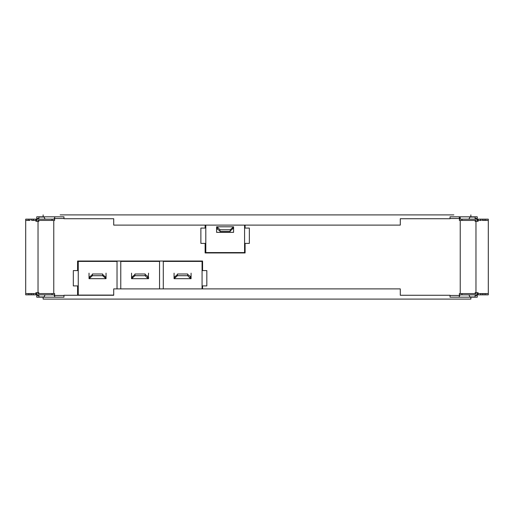 <?xml version="1.0" encoding="UTF-8"?>
<svg xmlns="http://www.w3.org/2000/svg" width="514" height="514" viewBox="0 0 514 514"><rect width="100%" height="100%" fill="white"/><g stroke="black" fill="none" stroke-linecap="round" stroke-linejoin="round"><path stroke-width="0.77" d="M60.138 214.903L453.862 214.903M45.45 219.15L36.757 219.15L36.757 221.277L36.757 219.15L52.062 219.15L52.062 220.429L38.03 220.429L38.03 221.277L35.903 221.277L38.03 221.277L38.03 292.71L36.757 292.71L36.757 294.837L36.757 292.71M33.352 293.558L33.352 294.837L35.903 294.837L35.903 293.558L31.65 293.558L35.903 293.558L35.903 292.71L38.03 292.71L38.03 293.558L52.062 293.558L52.062 294.837L36.757 294.837L52.062 294.837M35.903 219.15L31.656 219.15L31.656 220.429L35.903 220.429L35.903 221.277L35.903 219.15L25.7 219.15L25.7 293.558L31.354 293.558M31.656 220.429L31.656 219.15L32.633 219.15L25.7 219.15L25.7 294.837L33.352 294.837M29.953 219.15L28.977 219.15L29.953 219.15L29.953 220.429L28.251 220.429L29.953 220.429M27.698 219.15L31.354 219.15L27.698 219.15M25.7 220.429L28.251 220.429L28.251 219.15M32.633 293.558L25.7 293.558L25.7 294.837M33.352 220.429L33.352 219.15M28.977 294.837L31.65 294.837L31.65 293.558L31.65 294.837M28.251 293.558L28.251 294.837M29.953 293.558L29.953 294.837M52.062 220.429L54.612 220.429L54.612 219.15L52.062 219.15L54.612 219.15L53.944 219.15L55.037 216.812M36.757 221.277L36.757 219.15L36.757 221.277M38.03 221.277L38.884 221.277L38.03 221.277L38.884 221.277L38.884 220.429M38.884 219.15L38.884 217.03L38.884 219.15L38.884 217.03L44.082 217.03M52.062 293.558L54.612 293.558L54.612 294.837M54.612 293.558L38.03 293.558M38.03 292.71L38.878 292.71L38.03 292.71L38.878 292.71L38.878 293.558M38.878 294.837L38.878 296.963L38.878 294.837L38.878 296.963L44.088 296.963M477.243 294.413L478.097 294.413M478.097 219.581L477.243 219.581L478.097 219.581L477.243 219.581L477.243 216.812L477.243 219.581L477.243 218.514L475.116 218.514M473.844 216.812L477.243 216.812L473.844 217.036M40.156 216.812L36.757 216.812L36.757 219.581L36.757 216.812L43.986 216.812L40.156 217.03M36.757 216.812L43.986 216.812L45.071 219.15L49.511 219.15L45.071 219.15L43.986 216.812M38.884 218.514L36.757 218.514L38.884 218.514L36.757 218.514L36.757 219.581L35.903 219.581M35.903 294.413L36.757 294.413L35.903 294.413L36.757 294.413L36.757 297.176L36.757 294.413L36.757 295.473L38.878 295.473M40.156 297.176L43.986 297.176L36.757 297.176L40.156 296.963M473.844 297.176L477.243 297.176L477.243 294.85L477.243 297.176L470.014 297.176L473.844 296.97M459.76 295.473L450.033 295.473M63.967 295.473L54.24 295.473M43.131 297.188L43.131 299.097L43.131 297.188L63.967 297.188L55.03 297.176L63.967 297.176L63.967 295.274L113.716 295.274L113.716 288.894L400.284 288.894L400.284 295.274L450.033 295.274L450.033 297.188L470.869 297.188L470.869 299.097L43.131 299.097L470.869 299.097M475.122 295.473L477.243 295.473L475.122 295.473L477.243 295.473L477.243 294.85L463.448 294.85M460.056 219.157L464.489 219.157L460.056 219.157L458.963 216.818L460.056 219.157M477.243 297.176L470.014 297.176L468.929 294.85L459.387 294.85L461.938 294.85L461.938 293.571L475.97 293.571L475.97 221.29L477.243 221.29L477.243 219.163L477.243 221.29L477.243 219.163L459.387 219.163L477.243 219.163L477.243 221.29M481.367 220.442L478.097 220.442L478.097 219.163L478.097 221.29L475.97 221.29L475.97 220.442L461.938 220.442L461.938 219.163L459.387 219.163L477.243 219.163L461.938 219.163M475.122 293.571L475.122 292.723L475.122 293.571L475.122 292.723L478.097 292.723L478.097 293.571L488.3 293.571L488.3 219.163L478.097 219.163L480.648 219.163L480.648 220.442M478.097 294.85L482.35 294.85L482.35 293.571L478.097 293.571L478.097 294.85L478.097 292.723M488.3 293.571L484.047 293.571L484.047 294.85L488.3 294.85L488.3 293.571M482.35 294.85L484.047 294.85L484.047 293.571L482.35 293.571L482.35 294.85L481.367 294.85M485.749 294.85L485.749 293.571M482.35 293.571L481.869 293.571M480.648 293.571L480.648 294.85M482.646 293.571L486.302 293.571L482.646 293.571M488.3 219.163L482.344 219.163L482.344 220.442L488.3 220.442M482.344 220.442L482.344 219.163L480.648 219.163M485.145 219.163L482.646 219.163L484.047 219.163L484.047 220.442L484.047 219.163M485.749 220.442L485.749 219.163M477.243 292.723L477.243 294.85L477.243 292.723M475.97 292.723L475.97 293.571L459.387 293.571L459.387 294.85L459.387 293.571L461.938 293.571M475.122 294.85L475.122 296.97L475.122 294.85L475.122 296.97L469.918 296.97M461.938 220.442L459.387 220.442L459.387 219.163M475.97 220.442L475.97 221.29L475.116 221.29L475.97 221.29L475.116 221.29L475.116 220.442M475.116 219.163L475.116 217.036L475.116 219.163L475.116 217.036L469.912 217.036M459.754 218.514L450.033 218.514M245.094 225.106L245.094 228.081L249.348 228.081L249.348 243.385L245.094 243.385L245.094 252.952L205.125 252.952L205.125 243.385L200.878 243.385L200.878 228.081L205.125 228.081L205.125 225.106M63.967 218.514L54.246 218.514M77.575 295.274L77.575 285.906L73.322 285.906L73.322 270.602L77.575 270.602L77.575 261.035L202.574 261.035L202.574 270.602L206.827 270.602L206.827 285.906L202.574 285.906L202.574 288.894M219.992 230.985L216.587 228.512L216.587 226.809L217.017 226.809L219.992 229.784L219.992 231.486L230.195 231.486L230.195 229.784L219.992 229.784M217.441 228.756L217.441 227.554M217.017 228.512L216.587 228.512L216.587 232.334L233.594 232.334L233.594 226.809L217.017 226.809M233.17 226.809L232.739 227.554L232.739 228.756L233.17 228.512M232.739 228.756L230.195 230.985M232.739 227.554L230.195 229.784M227.773 231.486L222.414 231.486L227.773 231.486M187.674 274.495L191.079 276.975L191.079 278.678L190.649 278.678L187.674 275.703L187.674 274.001L177.471 274.001L177.471 275.703L187.674 275.703M190.225 276.725L190.225 277.926M190.649 276.975L191.079 276.975L191.079 273.152M174.073 273.152L174.073 278.678L190.649 278.678M174.497 278.678L174.921 277.926L174.921 276.725L174.497 276.975M174.921 276.725L177.471 274.495M174.921 277.926L177.471 275.703M179.894 274.001L185.252 274.001L179.894 274.001M145.16 274.495L148.559 276.975L148.559 278.678L148.128 278.678L145.16 275.703L145.16 274.001L134.951 274.001L134.951 275.703L145.16 275.703M147.704 276.725L147.704 277.926M148.263 276.975L148.559 273.152M131.552 273.152L131.552 278.678L148.128 278.678M131.976 278.678L132.406 276.725L131.584 276.975M132.406 276.725L134.951 274.495M132.406 277.926L134.951 275.703M137.373 274.001L142.731 274.001L137.373 274.001M106.038 273.152L106.038 276.975L105.614 276.975L106.038 276.975L106.038 278.678L102.639 275.703L102.639 274.001L92.436 274.001L92.436 275.703L102.639 275.703M105.614 276.975L105.184 276.725L105.184 277.926M89.031 273.152L89.031 278.678L105.614 278.678M89.462 278.678L89.886 276.725L89.031 276.975L89.462 276.975M89.886 276.725L92.436 274.495M89.886 277.926L92.436 275.703M102.639 274.495L105.184 276.725M94.859 274.001L100.217 274.001L94.859 274.001M52.055 219.15L49.151 219.15M470.014 216.818L468.929 219.157L464.489 219.157M477.243 216.812L470.869 216.812L470.869 214.903M470.869 216.818L450.033 216.818L450.033 218.733L400.29 218.733L400.29 225.106L113.716 225.106L113.716 218.726L63.967 218.726L63.967 216.812L43.131 216.812L43.131 214.903L43.131 216.812M36.757 297.176L43.986 297.176L45.071 294.85L53.944 294.85L55.037 297.188L63.967 297.176M205.806 225.106L205.806 252.573L244.58 252.573L244.58 225.106M202.066 288.894L202.066 261.414L163.291 261.414L163.291 288.894M159.546 288.894L159.546 261.414L120.771 261.414L120.771 288.894M113.716 295.094L78.256 295.094L78.256 261.414L117.031 261.414L117.031 288.894M465.311 294.85L477.243 294.85M450.033 297.176L458.97 297.176L460.056 294.85L458.963 297.188M460.236 217.036L460.236 219.163M460.236 220.442L460.236 293.571M53.764 293.558L53.764 220.429M45.071 294.85L43.986 297.188"/></g></svg>
